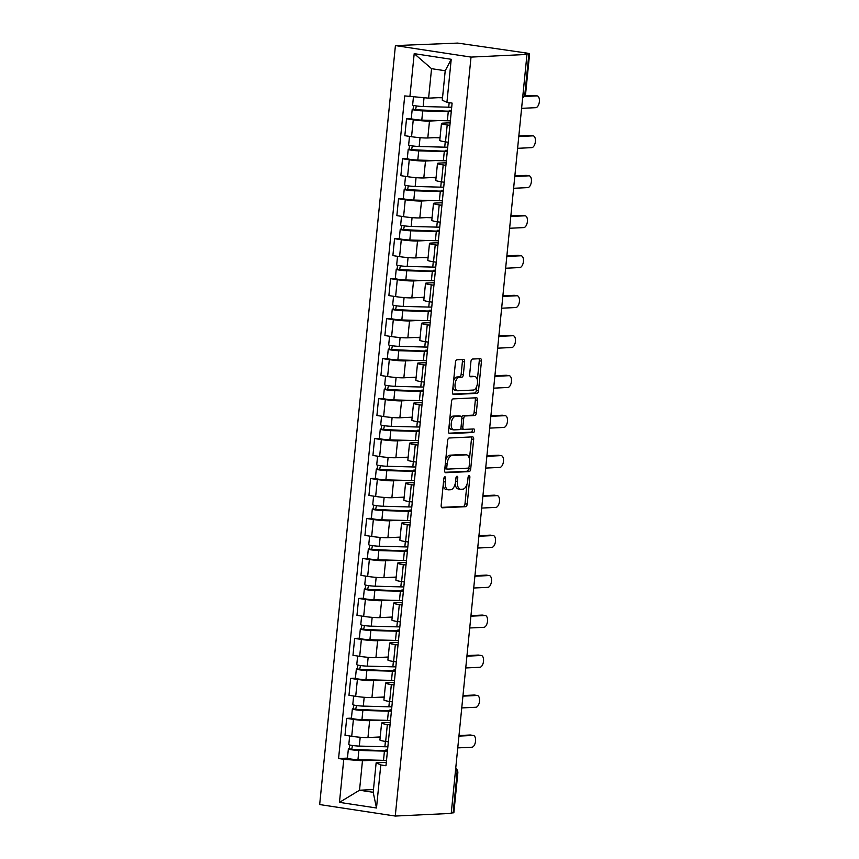 <?xml version="1.0" encoding="UTF-8"?>
<svg xmlns="http://www.w3.org/2000/svg" width="859" height="859" viewBox="0 0 859 859"><rect width="100%" height="100%" fill="white"/><g stroke="black" fill="none" stroke-linecap="round" stroke-linejoin="round"><path stroke-width="1.29" d="M444.93 476.809A1.772 0.902 98.6 0 0 443.835 478.613L441.172 505.339A2.534 1.288 98.6 0 0 442.095 507.787A2.534 1.288 98.6 0 0 442.224 507.798L465.642 506.681A2.534 1.288 98.6 0 0 467.199 504.115L469.862 477.389A1.772 0.902 98.6 0 0 469.218 475.671A1.772 0.902 98.6 0 0 469.132 475.671A1.772 0.902 98.6 0 0 468.048 477.475L467.704 480.933A8.118 4.112 98.6 0 1 462.733 489.179L460.778 489.265A8.118 4.112 98.6 0 1 460.36 489.243A8.118 4.112 98.6 0 1 457.418 481.416L457.761 477.958A1.772 0.902 98.6 0 0 457.117 476.251A1.772 0.902 98.6 0 0 457.031 476.24A1.772 0.902 98.6 0 0 455.946 478.044L455.592 481.502A8.118 4.112 98.6 0 1 450.631 489.748L448.677 489.845A8.118 4.112 98.6 0 1 448.258 489.823A8.118 4.112 98.6 0 1 445.316 481.985L445.66 478.527A1.772 0.902 98.6 0 0 445.016 476.82A1.772 0.902 98.6 0 0 444.93 476.809M464.622 361.918A2.534 1.288 98.6 0 0 463.699 359.481A2.534 1.288 98.6 0 0 463.57 359.47L456.999 359.781A2.534 1.288 98.6 0 0 455.442 362.358L452.478 392.037A2.534 1.288 98.6 0 0 453.402 394.485A2.534 1.288 98.6 0 0 453.531 394.485L476.96 393.379A2.534 1.288 98.6 0 0 478.506 390.802L481.469 361.124A2.534 1.288 98.6 0 0 480.557 358.675A2.534 1.288 98.6 0 0 480.417 358.675L472.482 359.051A2.534 1.288 98.6 0 0 470.925 361.628L469.658 374.331A2.534 1.288 98.6 0 0 470.582 376.768A2.534 1.288 98.6 0 0 470.711 376.779L474.651 376.596A6.786 3.436 98.6 0 1 474.995 376.607A6.786 3.436 98.6 0 1 477.421 383.501A6.786 3.436 98.6 0 1 473.309 390.05L457.89 390.781A6.786 3.436 98.6 0 1 457.536 390.759A6.786 3.436 98.6 0 1 455.109 383.876A6.786 3.436 98.6 0 1 459.232 377.326L461.798 377.198A2.534 1.288 98.6 0 0 463.355 374.621L464.622 361.918L462.41 361.585A2.534 1.288 98.6 0 0 462.056 359.545M471.022 57.091L526.975 54.439L451.222 813.409L395.269 816.05L471.022 57.091L395.419 45.591L319.666 804.561L395.269 816.05M449.193 438.004A2.534 1.288 98.6 0 0 447.636 440.581L444.672 470.26A2.534 1.288 98.6 0 0 445.596 472.697A2.534 1.288 98.6 0 0 445.724 472.708L469.154 471.602A2.534 1.288 98.6 0 0 470.7 469.025L473.663 439.346A2.534 1.288 98.6 0 0 472.74 436.898A2.534 1.288 98.6 0 0 472.611 436.887L449.193 438.004M448.581 431.143L451.544 401.464A2.534 1.288 98.6 0 1 453.09 398.887L476.52 397.781A2.534 1.288 98.6 0 1 476.648 397.792A2.534 1.288 98.6 0 1 477.572 400.24L476.305 412.943A2.534 1.288 98.6 0 1 474.748 415.509L465.245 415.96A2.534 1.288 98.6 0 0 463.699 418.537L462.851 426.966A2.534 1.288 98.6 0 0 463.774 429.414A2.534 1.288 98.6 0 0 463.903 429.414L473.792 428.952A1.772 0.902 98.6 0 1 473.889 428.952A1.772 0.902 98.6 0 1 474.522 430.756A1.772 0.902 98.6 0 1 473.449 432.474L449.633 433.602A2.534 1.288 98.6 0 1 449.493 433.591A2.534 1.288 98.6 0 1 448.581 431.143M526.975 54.439L524.774 54.106L529.616 53.752L527.125 53.118L457.686 43.09L395.419 45.591M455.227 773.25L457.826 773.003L453.863 812.721L453.123 812.872L457.085 773.154A5.165 4.435 -92.7 0 0 455.678 768.73M451.265 812.958L453.123 812.872M390.04 724.953L387.345 724.545A11.886 1.042 -174.3 0 1 381.611 723.074L379.925 739.986A11.886 1.042 5.7 0 0 385.659 741.457L388.354 741.865M379.689 720.164L369.638 720.637A11.886 1.042 -174.3 0 1 353.403 719.391L351.718 736.303A11.886 1.042 5.7 0 0 367.953 737.548L380.226 736.968M351.718 736.303L344.996 735.272L346.682 718.36L351.438 718.135M381.611 723.074A11.886 1.042 -174.3 0 1 383.307 722.72L390.297 722.387M353.403 719.391L346.682 718.36M394.034 684.977L391.339 684.569A11.886 1.042 -174.3 0 1 385.605 683.109L383.919 700.01A11.886 1.042 5.7 0 0 389.653 701.481L392.338 701.889M355.422 678.17L350.665 678.395L348.979 695.307L355.701 696.327A11.886 1.042 5.7 0 0 371.947 697.572L384.22 696.993M385.605 683.109A11.886 1.042 -174.3 0 1 387.302 682.744L394.292 682.411M383.672 680.188L373.633 680.672A11.886 1.042 -174.3 0 1 357.398 679.415L350.665 678.395M398.018 645.012L395.323 644.604A11.886 1.042 -174.3 0 1 389.589 643.133L387.903 660.045A11.886 1.042 5.7 0 0 393.637 661.516L396.332 661.924M359.416 638.194L354.66 638.42L352.974 655.331L359.696 656.351A11.886 1.042 5.7 0 0 375.931 657.607L388.204 657.028M389.589 643.133A11.886 1.042 -174.3 0 1 391.285 642.768L398.275 642.435M387.667 640.223L377.616 640.696A11.886 1.042 -174.3 0 1 361.381 639.44L354.66 638.42M402.012 605.037L399.317 604.629A11.886 1.042 -174.3 0 1 393.583 603.158L391.897 620.069A11.886 1.042 5.7 0 0 397.631 621.54L400.326 621.948M363.411 598.218L358.654 598.444L356.957 615.355L363.679 616.375A11.886 1.042 5.7 0 0 379.925 617.632L392.198 617.052M393.583 603.158A11.886 1.042 -174.3 0 1 395.28 602.803L402.27 602.47M391.661 600.248L381.611 600.72A11.886 1.042 -174.3 0 1 365.376 599.464L358.654 598.444M405.996 565.061L403.311 564.653A11.886 1.042 -174.3 0 1 397.577 563.182L395.881 580.093A11.886 1.042 5.7 0 0 401.615 581.564L404.31 581.972M367.394 558.253L362.638 558.479L360.952 575.39L367.673 576.41A11.886 1.042 5.7 0 0 383.909 577.656L396.182 577.076M397.577 563.182A11.886 1.042 -174.3 0 1 399.263 562.828L406.253 562.495M395.645 560.272L385.605 560.744A11.886 1.042 -174.3 0 1 369.359 559.499L362.638 558.479M409.99 525.096L407.295 524.688A11.886 1.042 -174.3 0 1 401.561 523.217L399.875 540.128A11.886 1.042 5.7 0 0 405.609 541.599L408.304 542.008M371.389 518.278L366.632 518.503L364.946 535.415L371.668 536.435A11.886 1.042 5.7 0 0 387.903 537.691L400.176 537.111M401.561 523.217A11.886 1.042 -174.3 0 1 403.258 522.852L410.248 522.519M399.639 520.307L389.589 520.779A11.886 1.042 -174.3 0 1 373.354 519.523L366.632 518.503M413.984 485.12L411.289 484.712A11.886 1.042 -174.3 0 1 405.555 483.241L403.87 500.153A11.886 1.042 5.7 0 0 409.593 501.624L412.288 502.032M375.372 478.302L370.616 478.527L368.93 495.439L375.651 496.459A11.886 1.042 5.7 0 0 391.887 497.715L404.17 497.136M405.555 483.241A11.886 1.042 -174.3 0 1 407.241 482.887L414.231 482.554M403.623 480.331L393.583 480.804A11.886 1.042 -174.3 0 1 377.337 479.547L370.616 478.527M417.968 445.145L415.273 444.737A11.886 1.042 -174.3 0 1 409.539 443.265L407.853 460.177A11.886 1.042 5.7 0 0 413.587 461.648L416.282 462.056M379.367 438.337L374.61 438.562L372.924 455.474L379.646 456.494A11.886 1.042 5.7 0 0 395.881 457.74L408.154 457.16M409.539 443.265A11.886 1.042 -174.3 0 1 411.236 442.911L418.226 442.578M407.617 440.356L397.567 440.828A11.886 1.042 -174.3 0 1 381.332 439.583L374.61 438.562M421.962 405.18L419.267 404.772A11.886 1.042 -174.3 0 1 413.533 403.3L411.848 420.212A11.886 1.042 5.7 0 0 417.581 421.683L420.266 422.091M383.35 398.361L378.594 398.587L376.908 415.498L383.629 416.518A11.886 1.042 5.7 0 0 399.875 417.775L411.601 417.216M413.533 403.3A11.886 1.042 -174.3 0 1 415.23 402.935L422.22 402.603M411.601 400.38L401.561 400.863A11.886 1.042 -174.3 0 1 385.326 399.607L378.594 398.587M425.946 365.204L423.251 364.796A11.886 1.042 -174.3 0 1 417.528 363.325L415.831 380.236A11.886 1.042 5.7 0 0 421.565 381.707L424.26 382.115M387.345 358.386L382.588 358.611L380.902 375.523L387.624 376.543A11.886 1.042 5.7 0 0 403.859 377.799L416.132 377.219M417.528 363.325A11.886 1.042 -174.3 0 1 419.213 362.96L426.204 362.638M415.595 360.415L405.545 360.887A11.886 1.042 -174.3 0 1 389.31 359.631L382.588 358.611M429.94 325.228L427.245 324.82A11.886 1.042 -174.3 0 1 421.511 323.349L419.826 340.261A11.886 1.042 5.7 0 0 425.559 341.732L428.254 342.14M391.339 318.421L386.582 318.635L384.886 335.547L391.607 336.578A11.886 1.042 5.7 0 0 407.853 337.823L419.579 337.276M421.511 323.349A11.886 1.042 -174.3 0 1 423.208 322.995L430.198 322.662M419.589 320.439L409.539 320.912A11.886 1.042 -174.3 0 1 393.304 319.666L386.582 318.635M433.924 285.263L431.239 284.844A11.886 1.042 -174.3 0 1 425.506 283.384L423.809 300.296A11.886 1.042 5.7 0 0 429.543 301.756L432.238 302.175M395.323 278.445L390.566 278.67L388.88 295.582L395.602 296.602A11.886 1.042 5.7 0 0 411.837 297.858L424.121 297.278M425.506 283.384A11.886 1.042 -174.3 0 1 427.191 283.019L434.182 282.686M423.573 280.464L413.533 280.947A11.886 1.042 -174.3 0 1 397.287 279.69L390.566 278.67M437.918 245.287L435.223 244.879A11.886 1.042 -174.3 0 1 429.489 243.408L427.803 260.32A11.886 1.042 5.7 0 0 433.537 261.791L436.232 262.199M399.317 238.469L394.56 238.695L392.874 255.606L399.596 256.626A11.886 1.042 5.7 0 0 415.831 257.883L427.557 257.324M429.489 243.408A11.886 1.042 -174.3 0 1 431.186 243.043L438.176 242.721M427.567 240.499L417.517 240.971A11.886 1.042 -174.3 0 1 401.282 239.715L394.56 238.695M441.913 205.312L439.217 204.904A11.886 1.042 -174.3 0 1 433.484 203.433L431.798 220.344A11.886 1.042 5.7 0 0 437.532 221.815L440.216 222.223M403.3 198.493L398.544 198.719L396.858 215.63L403.58 216.661A11.886 1.042 5.7 0 0 419.815 217.907L432.098 217.327M433.484 203.433A11.886 1.042 -174.3 0 1 435.169 203.078L442.16 202.745M431.551 200.523L421.511 200.995A11.886 1.042 -174.3 0 1 405.265 199.75L398.544 198.719M445.896 165.347L443.201 164.928A11.886 1.042 -174.3 0 1 437.467 163.468L435.781 180.379A11.886 1.042 5.7 0 0 441.515 181.84L444.21 182.258M407.295 158.528L402.538 158.754L400.852 175.665L407.574 176.686A11.886 1.042 5.7 0 0 423.809 177.942L436.082 177.351M437.467 163.468A11.886 1.042 -174.3 0 1 439.164 163.103L446.154 162.77M435.545 160.547L425.495 161.03A11.886 1.042 -174.3 0 1 409.26 159.774L402.538 158.754M449.891 125.371L447.195 124.963A11.886 1.042 -174.3 0 1 441.462 123.492L439.776 140.404A11.886 1.042 5.7 0 0 445.51 141.875L448.194 142.283M411.278 118.553L406.522 118.778L404.836 135.69L411.558 136.71A11.886 1.042 5.7 0 0 427.803 137.966L440.076 137.386M441.462 123.492A11.886 1.042 -174.3 0 1 443.158 123.127L450.148 122.805M439.529 120.582L429.489 121.055A11.886 1.042 -174.3 0 1 413.254 119.798L406.522 118.778M375.694 760.14L362.466 760.763L359.524 790.226L373.193 792.309L376.135 762.835L386.303 762.362M373.472 789.571L359.524 790.226L339.466 802.37L343.761 759.313L362.466 760.763M376.135 762.835L380.795 764.95L376.489 807.997L339.466 802.37M409.893 96.702L414.199 53.655L451.222 59.282L446.927 102.328L442.278 100.224L445.22 70.749L431.551 68.677L428.609 98.141L404.718 95.907L338.575 758.529L343.761 759.313M380.795 764.95L385.97 765.734L452.113 103.112L446.927 102.328M428.609 98.141L442.546 97.486M347.444 758.11L338.575 758.529M376.489 807.997L373.193 792.309M445.22 70.749L451.222 59.282M431.551 68.677L414.199 53.655M443.18 485.185A8.118 4.112 98.6 0 0 446.057 489.48L448.258 489.823M455.195 483.821A8.118 4.112 98.6 0 0 458.158 488.911L460.36 489.243M441.526 507.39L463.441 506.348A2.534 1.288 98.6 0 0 464.998 503.771L466.92 484.497M469.443 459.168L471.462 439.013A2.534 1.288 98.6 0 0 471.097 436.963M445.037 472.3L466.942 471.269A2.534 1.288 98.6 0 0 468.499 468.692L468.584 467.854M446.777 467.403A1.772 0.902 98.6 0 0 447.421 469.111A1.772 0.902 98.6 0 0 447.507 469.121L468.069 468.144A1.772 0.902 98.6 0 0 469.154 466.34L469.519 462.7A8.118 4.112 98.6 0 0 466.577 454.862A8.118 4.112 98.6 0 0 466.158 454.841L452.102 455.506A8.118 4.112 98.6 0 0 447.142 463.753L446.777 467.403L444.983 467.135M444.844 468.542A1.772 0.902 98.6 0 0 445.209 468.778A1.772 0.902 98.6 0 0 445.306 468.789L447.324 469.089M466.577 454.862L464.375 454.529A8.118 4.112 98.6 0 0 463.957 454.508L466.158 454.841M445.714 459.855A8.118 4.112 98.6 0 1 449.901 455.173L463.957 454.508M461.745 417.066A2.534 1.288 98.6 0 1 463.044 415.627L472.547 415.176A2.534 1.288 98.6 0 0 474.093 412.599L475.36 399.897A2.534 1.288 98.6 0 0 475.006 397.857M460.778 428.19A2.534 1.288 98.6 0 0 461.573 429.081A2.534 1.288 98.6 0 0 461.702 429.081L463.645 429.382M448.935 433.194L471.237 432.141A1.772 0.902 98.6 0 0 472.203 430.96A1.772 0.902 98.6 0 0 472.149 429.028M455.388 416.432A6.786 3.436 98.6 0 0 451.276 422.982A6.786 3.436 98.6 0 0 453.702 429.865A6.786 3.436 98.6 0 0 454.046 429.887L459.479 429.629A2.534 1.288 98.6 0 0 461.036 427.052L461.874 418.623A2.534 1.288 98.6 0 0 460.95 416.175A2.534 1.288 98.6 0 0 460.821 416.175L453.187 416.1A6.786 3.436 98.6 0 0 449.697 419.987M449.096 425.957A6.786 3.436 98.6 0 0 451.49 429.532L453.702 429.865M458.878 415.874A2.534 1.288 98.6 0 0 458.749 415.842A2.534 1.288 98.6 0 0 458.62 415.842L460.821 416.175M453.187 416.1L458.62 415.842M453.616 380.634A6.786 3.436 98.6 0 1 457.02 376.983L459.597 376.865A2.534 1.288 98.6 0 0 461.143 374.288L462.41 361.585M452.972 387.087A6.786 3.436 98.6 0 0 455.334 390.426L457.536 390.759M474.995 376.607L472.794 376.274A6.786 3.436 98.6 0 0 472.45 376.263L474.651 376.596M470.023 376.371L472.45 376.263M477.357 379.946L479.268 360.791A2.534 1.288 98.6 0 0 478.914 358.74M452.843 394.088L474.748 393.046A2.534 1.288 98.6 0 0 476.305 390.469L476.713 386.4M379.678 737.001L380.226 737.011M387.86 746.772A15.505 1.353 -174.3 0 1 384.875 746.761L359.309 746.084A6.464 0.558 -174.3 0 1 352.458 745.483A6.464 0.558 -174.3 0 1 348.797 744.603L349.656 735.98M380.183 737.387L374.524 737.237M385.874 750.605L385.949 749.843A12.144 1.063 -174.3 0 1 386.722 750.304A12.144 1.063 -174.3 0 1 382.309 750.68L351.707 749.295L352.512 745.483M457.761 747.899L471.892 747.233A5.949 3.006 98.6 0 0 475.499 741.489A5.949 3.006 98.6 0 0 473.373 735.454A5.949 3.006 98.6 0 0 473.073 735.444L458.931 736.109M385.949 749.843L387.549 749.95M387.43 751.131A15.505 1.353 -174.3 0 1 384.435 751.12L358.879 750.444A6.464 0.558 -174.3 0 1 352.018 749.832A6.464 0.558 -174.3 0 1 348.357 748.951A6.464 0.558 -174.3 0 1 349.28 748.758L349.656 744.978M386.507 760.355A15.505 1.353 -174.3 0 1 383.511 760.344L357.956 759.667A6.464 0.558 -174.3 0 1 351.095 759.055A6.464 0.558 -174.3 0 1 347.444 758.186L348.357 748.951M458.996 735.54L470.206 735.003A5.949 3.006 -81.4 0 1 470.507 735.025A5.949 3.006 -81.4 0 1 470.807 735.1M352.115 749.467L349.28 748.758M383.672 697.025L384.209 697.036M391.854 706.796A15.505 1.353 -174.3 0 1 388.859 706.796L363.303 706.109A6.464 0.558 -174.3 0 1 356.442 705.507A6.464 0.558 -174.3 0 1 352.781 704.627L353.64 696.015M384.177 697.422L378.508 697.272M389.868 710.629L389.943 709.878A12.144 1.063 -174.3 0 1 390.705 710.329A12.144 1.063 -174.3 0 1 386.303 710.704L355.69 709.319L356.506 705.518M461.745 707.923L475.886 707.258A5.949 3.006 98.6 0 0 479.483 701.524A5.949 3.006 98.6 0 0 477.368 695.489A5.949 3.006 98.6 0 0 477.056 695.468L462.926 696.144M389.943 709.878L391.532 709.985M391.414 711.155A15.505 1.353 -174.3 0 1 388.429 711.145L362.863 710.468A6.464 0.558 -174.3 0 1 356.013 709.867A6.464 0.558 -174.3 0 1 352.351 708.986A6.464 0.558 -174.3 0 1 353.274 708.793L353.65 705.003M390.501 720.379A15.505 1.353 -174.3 0 1 387.506 720.368L361.95 719.692A6.464 0.558 -174.3 0 1 355.089 719.09A6.464 0.558 -174.3 0 1 351.428 718.21L352.351 708.986M462.98 695.565L474.2 695.038A5.949 3.006 -81.4 0 1 474.501 695.049A5.949 3.006 -81.4 0 1 474.802 695.124M356.109 709.502L353.274 708.793M387.656 657.049L388.204 657.06M395.838 666.82A15.505 1.353 -174.3 0 1 392.853 666.82L367.287 666.144A6.464 0.558 -174.3 0 1 360.436 665.532A6.464 0.558 -174.3 0 1 356.775 664.651L357.634 656.04M388.161 657.446L382.502 657.296M393.851 670.654L393.927 669.902A12.144 1.063 -174.3 0 1 394.7 670.364A12.144 1.063 -174.3 0 1 390.287 670.739L359.685 669.344L360.49 665.542M465.739 667.958L479.87 667.282A5.949 3.006 98.6 0 0 483.477 661.548A5.949 3.006 98.6 0 0 481.351 655.514A5.949 3.006 98.6 0 0 481.051 655.503L466.909 656.169M393.927 669.902L395.527 670.009M395.408 671.18A15.505 1.353 -174.3 0 1 392.413 671.18L366.857 670.492A6.464 0.558 -174.3 0 1 359.996 669.891A6.464 0.558 -174.3 0 1 356.335 669.011A6.464 0.558 -174.3 0 1 357.258 668.817L357.634 665.027M394.485 680.403A15.505 1.353 -174.3 0 1 391.5 680.403L365.934 679.716A6.464 0.558 -174.3 0 1 359.083 679.115A6.464 0.558 -174.3 0 1 355.422 678.234L356.335 669.011M466.974 655.589L478.184 655.063A5.949 3.006 -81.4 0 1 478.495 655.084A5.949 3.006 -81.4 0 1 478.785 655.159M360.093 669.526L357.258 668.817M391.65 617.073L392.198 617.095M399.832 626.855A15.505 1.353 -174.3 0 1 396.837 626.845L371.281 626.168A6.464 0.558 -174.3 0 1 364.42 625.567A6.464 0.558 -174.3 0 1 360.769 624.686L361.628 616.064M392.155 617.471L386.486 617.32M397.846 630.689L397.921 629.926A12.144 1.063 -174.3 0 1 398.683 630.388A12.144 1.063 -174.3 0 1 394.281 630.764L363.668 629.368L364.484 625.567M469.723 627.983L483.864 627.317A5.949 3.006 98.6 0 0 487.472 621.572A5.949 3.006 98.6 0 0 485.346 615.538A5.949 3.006 98.6 0 0 485.045 615.527L470.904 616.193M397.921 629.926L399.51 630.034M399.403 631.204A15.505 1.353 -174.3 0 1 396.407 631.204L370.852 630.527A6.464 0.558 -174.3 0 1 363.991 629.915A6.464 0.558 -174.3 0 1 360.329 629.035A6.464 0.558 -174.3 0 1 361.252 628.842L361.628 625.062M398.479 640.438A15.505 1.353 -174.3 0 1 395.484 640.427L369.928 639.751A6.464 0.558 -174.3 0 1 363.067 639.139A6.464 0.558 -174.3 0 1 359.406 638.258L360.329 629.035M470.957 615.624L482.178 615.087A5.949 3.006 -81.4 0 1 482.479 615.108A5.949 3.006 -81.4 0 1 482.779 615.184M364.087 629.55L361.252 628.842M395.645 577.108L396.182 577.119M403.827 586.88A15.505 1.353 -174.3 0 1 400.831 586.869L375.276 586.192A6.464 0.558 -174.3 0 1 368.414 585.591A6.464 0.558 -174.3 0 1 364.753 584.711L365.612 576.099M396.149 577.506L390.48 577.345M401.829 590.713L401.905 589.961A12.144 1.063 -174.3 0 1 402.678 590.412A12.144 1.063 -174.3 0 1 398.275 590.788L367.663 589.403L368.479 585.602M473.717 588.007L487.858 587.341A5.949 3.006 98.6 0 0 491.455 581.597A5.949 3.006 98.6 0 0 489.34 575.573A5.949 3.006 98.6 0 0 489.029 575.551L474.887 576.228M401.905 589.961L403.505 590.058M403.386 591.239A15.505 1.353 -174.3 0 1 400.391 591.228L374.835 590.552A6.464 0.558 -174.3 0 1 367.974 589.94A6.464 0.558 -174.3 0 1 364.323 589.07A6.464 0.558 -174.3 0 1 365.236 588.866L365.612 585.086M402.463 600.462A15.505 1.353 -174.3 0 1 399.478 600.452L373.912 599.775A6.464 0.558 -174.3 0 1 367.061 599.174A6.464 0.558 -174.3 0 1 363.4 598.293L364.323 589.07M474.952 575.648L486.162 575.122A5.949 3.006 -81.4 0 1 486.473 575.133A5.949 3.006 -81.4 0 1 486.763 575.208M368.082 589.575L365.236 588.866M399.628 537.133L400.176 537.143M407.81 546.904A15.505 1.353 -174.3 0 1 404.825 546.904L379.259 546.227A6.464 0.558 -174.3 0 1 372.409 545.615A6.464 0.558 -174.3 0 1 368.747 544.735L369.606 536.123M400.133 537.53L394.474 537.38M405.824 550.737L405.899 549.985A12.144 1.063 -174.3 0 1 406.661 550.447A12.144 1.063 -174.3 0 1 402.259 550.823L371.657 549.427L372.462 545.626M477.711 548.042L491.842 547.366A5.949 3.006 98.6 0 0 495.45 541.632A5.949 3.006 98.6 0 0 493.324 535.597A5.949 3.006 98.6 0 0 493.023 535.587L478.882 536.252M405.899 549.985L407.499 550.093M407.381 551.263A15.505 1.353 -174.3 0 1 404.385 551.253L378.83 550.576A6.464 0.558 -174.3 0 1 371.968 549.975A6.464 0.558 -174.3 0 1 368.307 549.094A6.464 0.558 -174.3 0 1 369.23 548.901L369.606 545.111M406.457 560.487A15.505 1.353 -174.3 0 1 403.462 560.487L377.906 559.8A6.464 0.558 -174.3 0 1 371.045 559.198A6.464 0.558 -174.3 0 1 367.384 558.318L368.307 549.094M478.935 535.672L490.156 535.146A5.949 3.006 -81.4 0 1 490.457 535.157A5.949 3.006 -81.4 0 1 490.757 535.243M372.065 549.61L369.23 548.901M403.623 497.157L404.159 497.178M411.805 506.939A15.505 1.353 -174.3 0 1 408.809 506.928L383.254 506.252A6.464 0.558 -174.3 0 1 376.392 505.64A6.464 0.558 -174.3 0 1 372.731 504.77L373.59 496.148M404.127 497.554L398.458 497.404M409.807 510.772L409.883 510.01A12.144 1.063 -174.3 0 1 410.656 510.471A12.144 1.063 -174.3 0 1 406.253 510.847L375.641 509.451L376.457 505.65M481.695 508.066L495.836 507.401A5.949 3.006 98.6 0 0 499.433 501.656A5.949 3.006 98.6 0 0 497.318 495.622A5.949 3.006 98.6 0 0 497.007 495.611L482.876 496.277M409.883 510.01L411.482 510.117M411.364 511.288A15.505 1.353 -174.3 0 1 408.379 511.288L382.813 510.6A6.464 0.558 -174.3 0 1 375.963 509.999A6.464 0.558 -174.3 0 1 372.301 509.119A6.464 0.558 -174.3 0 1 373.214 508.925L373.601 505.135M410.452 520.511A15.505 1.353 -174.3 0 1 407.456 520.511L381.89 519.835A6.464 0.558 -174.3 0 1 375.039 519.223A6.464 0.558 -174.3 0 1 371.378 518.342L372.301 509.119M482.93 495.707L494.14 495.171A5.949 3.006 -81.4 0 1 494.451 495.192A5.949 3.006 -81.4 0 1 494.741 495.267M376.059 509.634L373.214 508.925M407.606 457.192L408.154 457.203M415.788 466.963A15.505 1.353 -174.3 0 1 412.803 466.952L387.237 466.276A6.464 0.558 -174.3 0 1 380.387 465.675A6.464 0.558 -174.3 0 1 376.725 464.794L377.584 456.183M408.111 457.579L402.452 457.428M413.802 470.796L413.877 470.045A12.144 1.063 -174.3 0 1 414.65 470.496A12.144 1.063 -174.3 0 1 410.237 470.872L379.635 469.486L380.44 465.685M485.689 468.091L499.82 467.425A5.949 3.006 98.6 0 0 503.428 461.68A5.949 3.006 98.6 0 0 501.302 455.657A5.949 3.006 98.6 0 0 501.001 455.635L486.86 456.301M413.877 470.045L415.477 470.141M415.359 471.323A15.505 1.353 -174.3 0 1 412.363 471.312L386.808 470.635A6.464 0.558 -174.3 0 1 379.946 470.023A6.464 0.558 -174.3 0 1 376.285 469.154A6.464 0.558 -174.3 0 1 377.208 468.95L377.584 465.17M414.435 480.546A15.505 1.353 -174.3 0 1 411.44 480.535L385.884 479.859A6.464 0.558 -174.3 0 1 379.023 479.258A6.464 0.558 -174.3 0 1 375.372 478.377L376.285 469.154M486.924 455.732L498.134 455.206A5.949 3.006 -81.4 0 1 498.435 455.216A5.949 3.006 -81.4 0 1 498.735 455.291M380.043 469.658L377.208 468.95M419.783 426.987A15.505 1.353 -174.3 0 1 416.787 426.987L391.232 426.3A6.464 0.558 -174.3 0 1 384.37 425.699A6.464 0.558 -174.3 0 1 380.709 424.818L381.568 416.207M412.105 417.614L406.436 417.463M417.796 430.821L417.871 430.069A12.144 1.063 -174.3 0 1 418.634 430.531A12.144 1.063 -174.3 0 1 414.231 430.907L383.619 429.511L384.435 425.71M489.673 428.115L503.814 427.449A5.949 3.006 98.6 0 0 507.422 421.715A5.949 3.006 98.6 0 0 505.296 415.681A5.949 3.006 98.6 0 0 504.985 415.67L490.854 416.336M417.871 430.069L419.46 430.176M419.342 431.347A15.505 1.353 -174.3 0 1 416.357 431.336L390.791 430.66A6.464 0.558 -174.3 0 1 383.941 430.058A6.464 0.558 -174.3 0 1 380.279 429.178A6.464 0.558 -174.3 0 1 381.203 428.985L381.579 425.194M418.43 440.57A15.505 1.353 -174.3 0 1 415.434 440.56L389.879 439.883A6.464 0.558 -174.3 0 1 383.017 439.282A6.464 0.558 -174.3 0 1 379.356 438.401L380.279 429.178M490.908 415.756L502.128 415.23A5.949 3.006 -81.4 0 1 502.429 415.241A5.949 3.006 -81.4 0 1 502.73 415.316M384.037 429.693L381.203 428.985M415.584 377.241L416.132 377.262M423.766 387.022A15.505 1.353 -174.3 0 1 420.781 387.012L395.215 386.335A6.464 0.558 -174.3 0 1 388.365 385.723A6.464 0.558 -174.3 0 1 384.703 384.853L385.562 376.231M416.089 377.638L410.43 377.488M421.78 390.856L421.855 390.093A12.144 1.063 -174.3 0 1 422.628 390.555A12.144 1.063 -174.3 0 1 418.215 390.931L387.613 389.535L388.418 385.734M493.667 388.15L507.798 387.484A5.949 3.006 98.6 0 0 511.406 381.74A5.949 3.006 98.6 0 0 509.28 375.705A5.949 3.006 98.6 0 0 508.979 375.694L494.838 376.36M421.855 390.093L423.455 390.201M423.337 391.371A15.505 1.353 -174.3 0 1 420.341 391.371L394.786 390.684A6.464 0.558 -174.3 0 1 387.924 390.083A6.464 0.558 -174.3 0 1 384.263 389.202A6.464 0.558 -174.3 0 1 385.186 389.009L385.562 385.219M422.413 400.595A15.505 1.353 -174.3 0 1 419.428 400.595L393.862 399.918A6.464 0.558 -174.3 0 1 387.012 399.306A6.464 0.558 -174.3 0 1 383.35 398.426L384.263 389.202M494.902 375.791L506.112 375.254A5.949 3.006 -81.4 0 1 506.423 375.276A5.949 3.006 -81.4 0 1 506.713 375.351M388.021 389.718L385.186 389.009M427.761 347.047A15.505 1.353 -174.3 0 1 424.765 347.036L399.21 346.36A6.464 0.558 -174.3 0 1 392.348 345.758A6.464 0.558 -174.3 0 1 388.697 344.878L389.557 336.256M420.083 337.662L414.425 337.512M425.774 350.88L425.849 350.128A12.144 1.063 -174.3 0 1 426.612 350.579A12.144 1.063 -174.3 0 1 422.209 350.955L391.597 349.57L392.413 345.758M497.651 348.174L511.792 347.508A5.949 3.006 98.6 0 0 515.4 341.764A5.949 3.006 98.6 0 0 513.274 335.74A5.949 3.006 98.6 0 0 512.973 335.719L498.832 336.384M425.849 350.128L427.438 350.225M427.331 351.406A15.505 1.353 -174.3 0 1 424.335 351.395L398.78 350.719A6.464 0.558 -174.3 0 1 391.919 350.107A6.464 0.558 -174.3 0 1 388.257 349.237A6.464 0.558 -174.3 0 1 389.181 349.033L389.557 345.254M426.408 360.63A15.505 1.353 -174.3 0 1 423.412 360.619L397.857 359.942A6.464 0.558 -174.3 0 1 390.995 359.33A6.464 0.558 -174.3 0 1 387.334 358.461L388.257 349.237M498.886 335.815L510.106 335.289A5.949 3.006 -81.4 0 1 510.407 335.3A5.949 3.006 -81.4 0 1 510.708 335.375M392.015 349.742L389.181 349.033M423.573 297.3L424.11 297.311M431.755 307.071A15.505 1.353 -174.3 0 1 428.759 307.071L403.204 306.384A6.464 0.558 -174.3 0 1 396.343 305.783A6.464 0.558 -174.3 0 1 392.681 304.902L393.54 296.291M424.078 297.697L418.408 297.547M429.758 310.904L429.833 310.153A12.144 1.063 -174.3 0 1 430.606 310.614A12.144 1.063 -174.3 0 1 426.204 310.99L395.591 309.594L396.407 305.793M501.645 308.198L515.787 307.533A5.949 3.006 98.6 0 0 519.384 301.799A5.949 3.006 98.6 0 0 517.268 295.764A5.949 3.006 98.6 0 0 516.957 295.743L502.826 296.419M429.833 310.153L431.433 310.26M431.315 311.43A15.505 1.353 -174.3 0 1 428.319 311.42L402.764 310.743A6.464 0.558 -174.3 0 1 395.902 310.142A6.464 0.558 -174.3 0 1 392.252 309.261A6.464 0.558 -174.3 0 1 393.164 309.068L393.54 305.278M430.391 320.654A15.505 1.353 -174.3 0 1 427.406 320.643L401.84 319.967A6.464 0.558 -174.3 0 1 394.99 319.365A6.464 0.558 -174.3 0 1 391.328 318.485L392.252 309.261M502.88 295.84L514.09 295.313A5.949 3.006 -81.4 0 1 514.401 295.324A5.949 3.006 -81.4 0 1 514.691 295.399M396.01 309.777L393.164 309.068M435.738 267.106A15.505 1.353 -174.3 0 1 432.753 267.095L407.187 266.419A6.464 0.558 -174.3 0 1 400.337 265.807A6.464 0.558 -174.3 0 1 396.675 264.937L397.534 256.315M428.061 257.721L422.403 257.571M433.752 270.939L433.827 270.177A12.144 1.063 -174.3 0 1 434.59 270.639A12.144 1.063 -174.3 0 1 430.187 271.014L399.585 269.619L400.391 265.818M505.64 268.233L519.77 267.557A5.949 3.006 98.6 0 0 523.378 261.823A5.949 3.006 98.6 0 0 521.252 255.789A5.949 3.006 98.6 0 0 520.951 255.778L506.81 256.444M433.827 270.177L435.427 270.284M435.309 271.455A15.505 1.353 -174.3 0 1 432.313 271.455L406.758 270.768A6.464 0.558 -174.3 0 1 399.897 270.166A6.464 0.558 -174.3 0 1 396.235 269.286A6.464 0.558 -174.3 0 1 397.159 269.092L397.534 265.302M434.386 280.678A15.505 1.353 -174.3 0 1 431.39 280.678L405.835 279.991A6.464 0.558 -174.3 0 1 398.973 279.39A6.464 0.558 -174.3 0 1 395.312 278.509L396.235 269.286M506.864 255.875L518.084 255.338A5.949 3.006 -81.4 0 1 518.385 255.359A5.949 3.006 -81.4 0 1 518.686 255.434M399.993 269.801L397.159 269.092M431.551 217.359L432.088 217.37M439.733 227.13A15.505 1.353 -174.3 0 1 436.737 227.12L411.182 226.443A6.464 0.558 -174.3 0 1 404.321 225.842A6.464 0.558 -174.3 0 1 400.659 224.961L401.518 216.339M432.056 217.746L426.386 217.595M437.736 230.964L437.811 230.201A12.144 1.063 -174.3 0 1 438.584 230.663A12.144 1.063 -174.3 0 1 434.182 231.039L403.569 229.654L404.385 225.842M509.623 228.258L523.765 227.592A5.949 3.006 98.6 0 0 527.362 221.847A5.949 3.006 98.6 0 0 525.246 215.824A5.949 3.006 98.6 0 0 524.935 215.802L510.804 216.468M437.811 230.201L439.411 230.309M439.293 231.49A15.505 1.353 -174.3 0 1 436.308 231.479L410.742 230.803A6.464 0.558 -174.3 0 1 403.891 230.191A6.464 0.558 -174.3 0 1 400.23 229.31A6.464 0.558 -174.3 0 1 401.142 229.117L401.529 225.337M438.38 240.713A15.505 1.353 -174.3 0 1 435.384 240.703L409.829 240.026A6.464 0.558 -174.3 0 1 402.968 239.414A6.464 0.558 -174.3 0 1 399.306 238.544L400.23 229.31M510.858 215.899L522.068 215.373A5.949 3.006 -81.4 0 1 522.379 215.384A5.949 3.006 -81.4 0 1 522.669 215.459M403.988 229.825L401.142 229.117M435.534 177.383L436.082 177.394M443.716 187.155A15.505 1.353 -174.3 0 1 440.731 187.155L415.165 186.467A6.464 0.558 -174.3 0 1 408.315 185.866A6.464 0.558 -174.3 0 1 404.653 184.986L405.512 176.374M436.039 177.781L430.38 177.63M441.73 190.988L441.805 190.236A12.144 1.063 -174.3 0 1 442.578 190.687A12.144 1.063 -174.3 0 1 438.165 191.074L407.563 189.678L408.369 185.877M513.618 188.282L527.748 187.616A5.949 3.006 98.6 0 0 531.356 181.883A5.949 3.006 98.6 0 0 529.23 175.848A5.949 3.006 98.6 0 0 528.929 175.827L514.788 176.503M441.805 190.236L443.405 190.344M443.287 191.514A15.505 1.353 -174.3 0 1 440.291 191.503L414.736 190.827A6.464 0.558 -174.3 0 1 407.875 190.226A6.464 0.558 -174.3 0 1 404.213 189.345A6.464 0.558 -174.3 0 1 405.137 189.152L405.512 185.361M442.364 200.738A15.505 1.353 -174.3 0 1 439.368 200.727L413.813 200.05A6.464 0.558 -174.3 0 1 406.951 199.449A6.464 0.558 -174.3 0 1 403.3 198.569L404.213 189.345M514.852 175.923L526.062 175.397A5.949 3.006 -81.4 0 1 526.363 175.408A5.949 3.006 -81.4 0 1 526.664 175.483M407.971 189.86L405.137 189.152M439.529 137.408L440.066 137.429M447.711 147.19A15.505 1.353 -174.3 0 1 444.715 147.179L419.16 146.502A6.464 0.558 -174.3 0 1 412.299 145.89A6.464 0.558 -174.3 0 1 408.637 145.01L409.507 136.398M440.033 137.805L434.364 137.655M445.724 151.023L445.8 150.261A12.144 1.063 -174.3 0 1 446.562 150.722A12.144 1.063 -174.3 0 1 442.16 151.098L411.547 149.702L412.363 145.901M517.601 148.317L531.742 147.641A5.949 3.006 98.6 0 0 535.35 141.907A5.949 3.006 98.6 0 0 533.224 135.872A5.949 3.006 98.6 0 0 532.913 135.862L518.782 136.527M445.8 150.261L447.389 150.368M447.271 151.538A15.505 1.353 -174.3 0 1 444.286 151.538L418.72 150.851A6.464 0.558 -174.3 0 1 411.869 150.25A6.464 0.558 -174.3 0 1 408.208 149.369A6.464 0.558 -174.3 0 1 409.131 149.176L409.507 145.386M446.358 160.762A15.505 1.353 -174.3 0 1 443.362 160.762L417.807 160.075A6.464 0.558 -174.3 0 1 410.946 159.473A6.464 0.558 -174.3 0 1 407.284 158.593L408.208 149.369M518.836 135.958L530.057 135.421A5.949 3.006 -81.4 0 1 530.357 135.443A5.949 3.006 -81.4 0 1 530.658 135.518M411.966 149.885L409.131 149.176M451.694 107.214A15.505 1.353 -174.3 0 1 448.709 107.203L423.143 106.527A6.464 0.558 -174.3 0 1 416.293 105.925A6.464 0.558 -174.3 0 1 412.631 105.045L413.437 96.97M442.514 97.797L438.358 97.679M449.708 111.047L449.783 110.285A12.144 1.063 -174.3 0 1 450.556 110.747A12.144 1.063 -174.3 0 1 446.143 111.122L415.541 109.737L416.357 105.925M521.596 108.341L535.726 107.676A5.949 3.006 98.6 0 0 539.334 101.931A5.949 3.006 98.6 0 0 537.208 95.897A5.949 3.006 98.6 0 0 536.907 95.886L524.291 96.487M449.783 110.285L451.383 110.392M451.265 111.563A15.505 1.353 -174.3 0 1 448.269 111.563L422.714 110.886A6.464 0.558 -174.3 0 1 415.853 110.274A6.464 0.558 -174.3 0 1 412.202 109.394A6.464 0.558 -174.3 0 1 413.115 109.2L413.49 105.421M450.341 120.797A15.505 1.353 -174.3 0 1 447.356 120.786L421.79 120.11A6.464 0.558 -174.3 0 1 414.94 119.498A6.464 0.558 -174.3 0 1 411.278 118.628L412.202 109.394M524.763 95.886L534.04 95.446A5.949 3.006 -81.4 0 1 534.352 95.467A5.949 3.006 -81.4 0 1 534.642 95.542M415.949 109.909L413.115 109.2M409.26 159.774L407.574 176.686M405.265 199.75L403.58 216.661M401.282 239.715L399.596 256.626M397.287 279.69L395.602 296.602M393.304 319.666L391.607 336.578M389.31 359.631L387.624 376.543M385.326 399.607L383.629 416.518M381.332 439.583L379.646 456.494M377.337 479.547L375.651 496.459M373.354 519.523L371.668 536.435M369.359 559.499L367.673 576.41M365.376 599.464L363.679 616.375M361.381 639.44L359.696 656.351M357.398 679.415L355.701 696.327M413.254 119.798L411.558 136.71M429.489 121.055L427.803 137.966M425.495 161.03L423.809 177.942M443.201 164.928L441.515 181.84M421.511 200.995L419.815 217.907M439.217 204.904L437.532 221.815M417.517 240.971L415.831 257.883M435.223 244.879L433.537 261.791M413.533 280.947L411.837 297.858M431.239 284.844L429.543 301.756M409.539 320.912L407.853 337.823M427.245 324.82L425.559 341.732M405.545 360.887L403.859 377.799M423.251 364.796L421.565 381.707M401.561 400.863L399.875 417.775M419.267 404.772L417.581 421.683M397.567 440.828L395.881 457.74M415.273 444.737L413.587 461.648M393.583 480.804L391.887 497.715M411.289 484.712L409.593 501.624M389.589 520.779L387.903 537.691M407.295 524.688L405.609 541.599M385.605 560.744L383.909 577.656M403.311 564.653L401.615 581.564M381.611 600.72L379.925 617.632M399.317 604.629L397.631 621.54M377.616 640.696L375.931 657.607M395.323 644.604L393.637 661.516M373.633 680.672L371.947 697.572M391.339 684.569L389.653 701.481M369.638 720.637L367.953 737.548M387.345 724.545L385.659 741.457M447.195 124.963L445.51 141.875M523.056 93.717L524.913 93.631L528.876 53.913M522.68 97.507A5.165 4.435 -92.7 0 0 524.913 93.631L525.654 93.47L529.616 53.752M443.534 481.716L445.316 481.985M456 477.69L457.761 477.958M455.635 481.147L457.418 481.416M468.101 477.121L469.862 477.389M464.998 503.771L467.199 504.115M463.441 506.348L465.642 506.681M443.899 478.259L445.66 478.527M471.462 439.013L473.663 439.346M468.499 468.692L470.7 469.025M466.942 471.269L469.154 471.602M449.901 455.173L452.102 455.506M445.349 463.484L447.142 463.753M475.36 399.897L477.572 400.24M474.093 412.599L476.305 412.943M472.547 415.176L474.748 415.509M463.044 415.627L465.245 415.96M461.895 418.269L463.699 418.537M461.068 426.698L462.851 426.966M471.237 432.141L473.449 432.474M461.143 374.288L463.355 374.621M459.597 376.865L461.798 377.198M457.02 376.983L459.232 377.326M479.268 360.791L481.469 361.124M476.305 390.469L478.506 390.802M474.748 393.046L476.96 393.379M384.875 746.761L385.401 741.414M359.309 746.084L360.189 737.269M383.511 760.344L384.435 751.12M357.956 759.667L358.879 750.444M470.206 735.003L473.073 735.444M388.859 706.796L389.395 701.449M363.303 706.109L364.184 697.293M387.506 720.368L388.429 711.145M361.95 719.692L362.863 710.468M474.2 695.038L477.056 695.468M392.853 666.82L393.39 661.473M367.287 666.144L368.167 657.318M391.5 680.403L392.413 671.18M365.934 679.716L366.857 670.492M478.184 655.063L481.051 655.503M396.837 626.845L397.373 621.497M371.281 626.168L372.162 617.353M395.484 640.427L396.407 631.204M369.928 639.751L370.852 630.527M482.178 615.087L485.045 615.527M400.831 586.869L401.368 581.532M375.276 586.192L376.156 577.377M399.478 600.452L400.391 591.228M373.912 599.775L374.835 590.552M486.162 575.122L489.029 575.551M404.825 546.904L405.351 541.557M379.259 546.227L380.14 537.401M403.462 560.487L404.385 551.253M377.906 559.8L378.83 550.576M490.156 535.146L493.023 535.587M408.809 506.928L409.346 501.581M383.254 506.252L384.134 497.425M407.456 520.511L408.379 511.288M381.89 519.835L382.813 510.6M494.14 495.171L497.007 495.611M412.803 466.952L413.329 461.616M387.237 466.276L388.118 457.46M411.44 480.535L412.363 471.312M385.884 479.859L386.808 470.635M498.134 455.206L501.001 455.635M416.787 426.987L417.324 421.64M391.232 426.3L392.112 417.485M415.434 440.56L416.357 431.336M389.879 439.883L390.791 430.66M502.128 415.23L504.985 415.67M420.781 387.012L421.318 381.664M395.215 386.335L396.096 377.509M419.428 400.595L420.341 391.371M393.862 399.918L394.786 390.684M506.112 375.254L508.979 375.694M424.765 347.036L425.302 341.689M399.21 346.36L400.09 337.544M423.412 360.619L424.335 351.395M397.857 359.942L398.78 350.719M510.106 335.289L512.973 335.719M428.759 307.071L429.296 301.724M403.204 306.384L404.084 297.568M427.406 320.643L428.319 311.42M401.84 319.967L402.764 310.743M514.09 295.313L516.957 295.743M432.753 267.095L433.28 261.748M407.187 266.419L408.068 257.593M431.39 280.678L432.313 271.455M405.835 279.991L406.758 270.768M518.084 255.338L520.951 255.778M436.737 227.12L437.274 221.772M411.182 226.443L412.062 217.628M435.384 240.703L436.308 231.479M409.829 240.026L410.742 230.803M522.068 215.373L524.935 215.802M440.731 187.155L441.258 181.807M415.165 186.467L416.046 177.652M439.368 200.727L440.291 191.503M413.813 200.05L414.736 190.827M526.062 175.397L528.929 175.827M444.715 147.179L445.252 141.832M419.16 146.502L420.04 137.676M443.362 160.762L444.286 151.538M417.807 160.075L418.72 150.851M530.057 135.421L532.913 135.862M448.709 107.203L449.16 102.672M423.143 106.527L424.024 97.786M447.356 120.786L448.269 111.563M421.79 120.11L422.714 110.886M534.04 95.446L536.907 95.886M522.659 97.658A5.165 5.165 0 0 0 525.654 93.47M457.826 773.003A5.165 5.165 0 0 0 455.721 768.311M445.209 468.778L447.421 469.111M461.573 429.081L463.774 429.414M458.749 415.842L460.95 416.175M470.507 735.025L473.373 735.454M474.501 695.049L477.368 695.489M478.495 655.084L481.351 655.514M482.479 615.108L485.346 615.538M486.473 575.133L489.34 575.573M490.457 535.157L493.324 535.597M494.451 495.192L497.318 495.622M498.435 455.216L501.302 455.657M502.429 415.241L505.296 415.681M506.423 375.276L509.28 375.705M510.407 335.3L513.274 335.74M514.401 295.324L517.268 295.764M518.385 255.359L521.252 255.789M522.379 215.384L525.246 215.824M526.363 175.408L529.23 175.848M530.357 135.443L533.224 135.872M534.352 95.467L537.208 95.897"/></g></svg>
